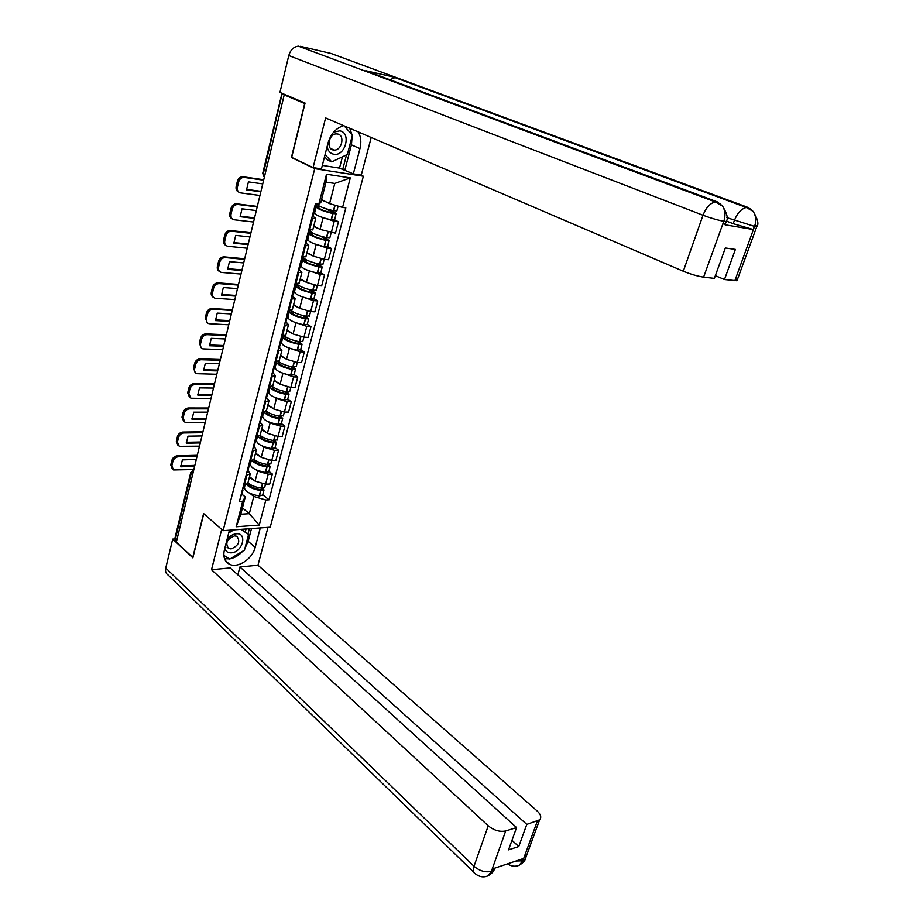 <?xml version="1.0" encoding="UTF-8"?>
<svg xmlns="http://www.w3.org/2000/svg" width="923" height="923" viewBox="0 0 923 923"><rect width="100%" height="100%" fill="white"/><g stroke="black" fill="none" stroke-linecap="round" stroke-linejoin="round"><path stroke-width="1.38" d="M360.835 175.047L363.362 176.224L314.72 168.655L223.124 530.679L203.591 513.557L192.769 557.446L176.328 542.159L284.215 94.884L304.717 103.561L291.414 157.498L314.72 168.655M223.124 530.679L270.231 527.195L363.362 176.224M282.242 93.408L263.32 173.697L264.37 177.17M284.215 94.884L282.542 93.846M176.605 541.016L174.828 538.64L190.646 472.911M249.533 476.649L255.106 481.125L265.582 484.194L269.724 484.01L272.343 474.03L268.201 474.191L257.69 471.111L256.063 469.83M247.975 470.499L250.225 473.926L246.96 475.057L244.364 485.198L247.814 483.375C249.222 486.294 253.352 488.382 260.194 489.594L261.947 489.352L261.659 488.682L261.405 489.628M244.364 485.198L243.557 485.233M268.881 471.318L272.343 474.03M246.96 475.057L246.153 475.091M250.41 465.354L249.187 464.384M255.59 452.997L261.232 457.37L271.777 460.462L275.931 460.335L278.573 450.228L274.431 450.332L263.851 447.228L262.19 445.971M249.706 461.177L253.952 459.389M275.077 447.586L278.573 450.228M254.102 446.513L256.398 449.847L252.325 450.909M256.49 441.609L255.417 440.79M261.74 429.045L267.451 433.325L278.054 436.429L282.219 436.36L284.895 426.126L280.742 426.172L270.093 423.057L268.397 421.799M255.925 436.81L260.171 435.16M281.353 423.553L284.895 426.126M260.309 422.226L262.651 425.445L258.578 426.414M262.651 417.565L261.717 416.884M267.947 404.793L273.727 408.97L284.411 412.096L288.576 412.085L291.299 401.724L287.122 401.701L276.415 398.563L274.685 397.328M262.224 412.131L266.459 410.608M287.711 399.209L291.299 401.724M266.597 397.628L268.985 400.744L264.924 401.597M268.881 393.221L267.993 392.587M274.246 380.23L280.096 384.291L290.849 387.441L295.025 387.498L297.771 377.011L293.595 376.919L281.042 372.546M268.616 387.141L272.839 385.756M294.149 374.553L297.771 377.011M272.966 372.719L275.412 375.707L271.339 376.457M275.192 368.565L274.223 367.896M280.627 355.355L286.545 359.312L297.368 362.474L301.556 362.601L304.336 351.975L300.148 351.813L287.468 347.44M275.077 361.816L279.288 360.57M300.667 349.586L304.336 351.975M279.415 347.486L281.907 350.359L277.846 350.994M281.596 343.587L280.58 342.918M287.088 330.169L293.087 333.999L303.967 337.183L308.167 337.38L310.993 326.615L306.794 326.384L293.987 322.012M281.63 336.157L285.83 335.061M307.267 324.296L310.993 326.615M285.945 321.919L288.495 324.677L284.434 325.196M288.08 318.297L287.03 317.639M293.629 304.636L299.698 308.363L310.659 311.57L314.87 311.836L317.731 300.921L313.52 300.633L300.586 296.248M288.276 310.151L292.453 309.205M313.958 298.683L317.731 300.921M292.556 296.018L295.164 298.648L291.103 299.052M294.645 292.672L293.583 292.037M300.252 278.792L306.413 282.38L317.443 285.611L321.654 285.945L324.55 274.892L320.339 274.523L307.255 270.139M295.002 283.811L299.167 283.026M320.743 272.723L324.55 274.892M299.271 269.77L301.925 272.273L297.875 272.562M301.302 266.724L300.206 266.089M306.967 252.59L313.197 256.063L324.308 259.317L328.53 259.721L331.461 248.529L327.238 248.079L314.005 243.684M301.821 257.113L305.974 256.479M327.607 246.429L331.461 248.529M306.067 243.176L308.778 245.553L304.728 245.714M308.051 240.43L306.921 239.818M313.774 226.054L320.085 229.4L335.499 233.15L338.476 221.808L334.241 221.278L320.835 216.87M308.72 230.058L312.862 229.585M334.564 219.789L338.476 221.808M312.955 216.224L315.724 218.463L311.674 218.509M314.893 213.79L313.728 213.178M242.426 507.915L249.314 513.696L253.779 496.47L250.006 493.39M244.41 488.798L243.384 487.967M241.918 494.186L245.253 496.932L240.811 514.238L249.314 513.696L259.248 525.095L236.173 526.768L242.691 501.327L245.253 496.932M321.55 199.599L329.569 203.637L334.795 183.435L326.027 182.143L320.812 202.46L318.804 204.271L315.424 203.821L239.403 501.512L242.691 501.327M318.804 204.271L326.5 174.239L350.313 177.885L342.571 207.433L329.569 203.637M253.779 496.47L265.836 500.012L269.02 499.828L345.837 207.86L342.571 207.433M265.836 500.012L259.248 525.095M292.256 157.637L291.414 157.498M262.767 494.763L269.02 499.828M236.173 526.768L240.811 514.238M334.795 183.435L350.313 177.885M326.027 182.143L326.5 174.239M242.103 490.955L243.095 488.244M241.849 494.474L240.684 496.493M246.706 484.737C249.683 487.598 254.321 489.525 260.644 490.517L264.013 489.998L262.928 488.209M245.01 485.14L244.514 487.09L243.868 486.559M262.686 495.063L259.225 495.997C249.129 493.99 244.226 491.013 244.514 487.09M264.739 487.206L261.278 488.105C255.544 487.24 251.091 485.51 247.918 482.925M243.88 486.536L242.726 488.521M253.963 480.214L249.325 477.433M260.886 488.059L261.659 488.682M250.86 486.548L248.449 484.587M197.049 456.239L178.243 456.77C175.578 457.116 173.789 458.673 172.878 461.442L171.793 460.519C172.693 457.762 174.482 456.204 177.147 455.847L197.28 455.293M193.842 469.542L173.536 469.945L171.84 465.838L172.878 461.442M194.845 465.377L180.643 465.861M172.301 468.953L170.755 464.915L171.84 465.838M171.793 460.519L170.755 464.915M194.615 466.334L180.723 466.807L182.373 459.885L196.276 459.458M229.423 530.217L224.37 550.039C222.916 556.846 224.589 561.565 229.389 564.207C237.73 568.683 252.521 558.934 255.175 547.397L260.298 527.921M221.693 529.421L211.505 569.745L230.208 567.933L516.58 827.573L505.689 830.954L491.324 871.554L492.444 868.924L523.341 858.563L522.58 861.009M237.857 574.867L239.911 566.987L257.967 565.234L537.151 810.982C540.832 814.455 541.663 817.397 539.643 819.82L526.791 824.401L239.911 566.987M267.993 527.356L257.967 565.234M211.505 569.745L488.244 825.808C493.967 830.423 499.781 832.142 505.689 830.954M473.718 872.2L168.24 575.156C165.909 573.702 165.09 571.325 165.759 568.037L172.705 539.101L174.759 538.951M516.58 827.573L508.55 849.852L518.761 846.541L526.791 824.401M172.705 539.101L192.861 557.873L203.764 513.707M518.761 846.541L511.988 840.311M224.52 558.703L229.458 558.9M230.369 558.75C234.984 557.746 239.126 555.208 242.795 551.158M244.918 548.424L248.172 541.328L255.175 547.397M251.494 528.579L248.172 541.328M247.987 533.944L249.348 528.741M223.874 555.773L229.066 558.657M245.345 531.683L246.049 528.983M227.543 557.711L228.789 558.83M495.166 868.012L491.624 871.243M486.64 876.354L488.025 875.823L491.313 871.577M517.815 865.762L519.188 865.255L522.868 860.709L537.336 821.124M352.171 136.027L351.432 144.853L359.958 148.626C361.504 142.338 360.962 136.777 358.32 131.954M343.61 125.655C335.972 128.055 330.769 133.87 328.011 143.077L321.435 168.897L313.07 167.594L325.611 117.936L683.308 271.224L703.003 215.244L288.784 55.542L279.934 92.427L305.075 103.064L291.668 157.36L313.07 167.594M359.958 148.626L353.324 173.87L361.262 175.116L371.231 137.481M322.335 165.39L339.514 168.113L353.324 173.87M735.596 278.711C737.581 279.842 738.031 280.523 736.958 280.754L724.463 279.519L715.348 275.665M288.784 55.542C290.48 49.9 293.687 46.773 298.417 46.162L369.038 72.548M389.898 79.724L395.021 77.601L396.798 77.74L331.045 53.465L300.402 46.335M331.045 53.465L332.638 54.053M723.332 222.985C725.605 224.081 726.17 224.67 725.051 224.785L753.214 229.515L733.208 223.689L734.35 220.505C737.35 213.098 741.331 208.76 746.28 207.467L748.08 207.456L396.798 77.74L365.727 70.713L717.309 201.883L722.64 206.256C725.224 210.559 725.651 215.44 723.92 220.909L703.603 277.142C697.546 276.219 690.785 274.258 683.308 271.224M724.463 279.519L735.389 249.406L725.328 247.975L714.379 278.365L703.603 277.142M733.208 223.689L726.782 221.22M352.009 134.804L349.736 128.274M351.432 144.853L344.902 169.947M351.79 134.562L344.291 125.943M342.687 169.59L346.506 154.879M339.514 168.113L342.445 156.818M726.886 217.655L754.368 226.331L753.214 229.515M748.08 207.456L753.272 211.563C755.949 215.797 756.422 220.609 754.714 225.997L754.368 226.331M224.785 548.412C225.72 551.539 227.912 553.015 231.385 552.854C242.599 552.323 247.768 532.502 236.288 533.794C232.723 534.209 229.642 536.136 227.035 539.574M231.119 548.943C238.745 545.597 240.626 541.374 236.773 536.263L234.465 535.905C226.85 539.182 224.935 543.405 228.719 548.55L231.119 548.943M241.814 529.294L248.552 534.429L244.468 550.143L229.781 559.107L223.851 555.415M228.719 532.963L233.854 529.883M240.834 529.364L248.552 534.429M327.123 146.549C327.93 150.887 330.134 153.449 333.734 154.233C345.34 156.76 351.663 132.497 339.733 130.847L333.641 132.151M333.411 149.988L334.103 150.057C341.891 150.726 345.271 135 337.518 133.997L336.699 133.916C328.865 133.374 325.692 149.134 333.411 149.988M344.233 125.92L352.378 135.231L347.371 154.464L331.761 161.894L327.538 159.933L324.55 156.679M331.761 161.894L325.081 154.591M248.195 467.107L249.129 464.431M247.906 470.776L246.764 472.714M252.475 460.877C255.348 463.784 260.124 465.803 266.793 466.911L270.151 466.45L268.893 464.592M251.148 461.108L250.491 463.692L249.845 463.184M268.812 471.607L265.351 472.461C255.209 470.395 250.26 467.476 250.491 463.692M270.889 463.646L267.428 464.477C261.671 463.565 257.182 461.846 253.975 459.319M266.782 464.384L268.074 465.815L266.32 466.023C259.444 464.765 255.29 462.711 253.837 459.862L253.952 459.4M249.96 462.735L248.818 464.638M260.101 456.493L255.406 453.747M202.725 432.691L183.873 432.956C181.196 433.279 179.397 434.837 178.474 437.629L177.378 436.729C178.289 433.937 180.089 432.379 182.766 432.068L202.945 431.791M199.483 446.167L179.247 446.34L177.424 442.082L178.474 437.629M200.487 442.002L186.261 442.279M177.954 445.336L176.328 441.171L177.424 442.082M177.378 436.729L176.328 441.171M200.268 442.913L186.331 443.202L188.004 436.175L201.941 435.956M254.367 442.936L255.221 440.306M254.033 446.778L252.914 448.624M258.29 436.648C260.978 439.636 265.893 441.748 273.012 443.005L276.381 442.613L274.904 440.663M257.379 436.764L256.548 440.006L255.89 439.51M275.008 447.851L271.547 448.624C261.359 446.513 256.352 443.64 256.548 440.006M277.119 439.786L273.658 440.536C267.878 439.579 263.355 437.871 260.101 435.414L259.94 436.071M272.735 440.398L274.293 441.967L272.539 442.14C265.443 440.79 261.232 438.725 259.905 435.921M256.121 438.633L255.002 440.444M266.309 432.472L261.544 429.772M208.483 408.854L189.561 408.854C186.884 409.131 185.073 410.689 184.15 413.516L183.031 412.639C183.965 409.812 185.765 408.254 188.454 407.978L208.69 407.989M205.194 422.492L185.027 422.422L183.089 418.027L184.15 413.516M206.198 418.327L191.949 418.407M183.677 421.43L181.981 417.138L183.089 418.027M183.031 412.639L181.981 417.138M205.979 419.204L192.019 419.284L193.703 412.177L207.687 412.154M260.609 418.477L261.451 417.773L261.394 415.869M260.251 422.48L259.144 424.222M264.186 412.073C266.574 415.119 271.604 417.358 279.311 418.8L282.68 418.465L280.95 416.423M263.678 412.12L262.686 416.031L261.913 415.465M281.296 423.795L277.835 424.488C267.578 422.319 262.536 419.504 262.686 416.031M283.419 415.638L279.957 416.308C274.154 415.304 269.608 413.608 266.309 411.197L266.112 411.981M278.711 416.088L280.58 417.831L278.815 417.969C271.143 416.411 266.897 414.254 266.066 411.473M262.351 414.231L261.255 415.938M272.597 408.151L267.774 405.485M214.298 384.718L195.33 384.441C192.642 384.683 190.83 386.241 189.884 389.102L188.765 388.248C189.7 385.387 191.511 383.83 194.199 383.587L214.505 383.899M210.975 398.528L190.888 398.217L188.811 393.671L189.884 389.102M211.978 394.363L197.695 394.236M189.469 397.225L187.692 392.806L188.811 393.671M188.765 388.248L187.692 392.806M211.771 395.206L197.764 395.079L199.483 387.879L213.49 388.064M266.943 393.683L268.674 389.506M266.539 397.859L265.455 399.509M270.208 387.129C272.089 390.221 277.246 392.61 285.692 394.283L289.072 394.017L287.03 391.86M270.07 387.141L268.893 391.744L267.832 390.994M287.653 399.44L284.192 400.051C273.889 397.825 268.789 395.056 268.893 391.744M289.81 391.179L286.349 391.756C280.384 390.683 275.758 388.952 272.447 386.564M284.722 391.467L286.949 393.371L285.184 393.486C276.6 391.617 272.366 389.321 272.504 386.61L272.32 387.348M272.597 386.679L272.366 387.579M278.977 383.507L274.073 380.899M220.193 360.282L201.179 359.716C198.48 359.924 196.657 361.481 195.711 364.377L194.568 363.535C195.514 360.639 197.337 359.093 200.037 358.885L220.389 359.497M216.824 374.265L196.83 373.688C194.938 372.938 194.199 371.369 194.615 368.992L195.711 364.377M217.828 370.1L203.533 369.754M195.341 372.719L193.484 368.15L194.615 368.992M194.568 363.535L193.484 368.15M217.632 370.896L203.591 370.561L205.321 363.27L219.386 363.662M273.346 368.577L274.177 367.977L273.981 366.119M272.908 372.927L271.847 374.484M276.473 361.839C277.5 364.92 282.726 367.458 292.153 369.454L295.533 369.258L293.122 366.95M276.473 362.116L275.181 367.146L274.212 366.489M294.091 374.773L290.63 375.292C280.28 373.019 275.123 370.296 275.181 367.146M296.283 366.396L292.822 366.893C286.58 365.727 281.827 363.939 278.55 361.528M290.745 366.5L293.399 368.612L291.633 368.692C282.957 366.754 278.688 364.504 278.838 361.92L278.931 361.816M278.965 361.851L278.711 362.866M275.066 364.47L274.016 365.993M285.426 358.562L280.465 355.99M226.17 335.534L207.098 334.668C204.387 334.841 202.552 336.399 201.595 339.329L200.441 338.51C201.399 335.591 203.233 334.034 205.933 333.861L226.343 334.795M222.755 349.69L202.841 348.859C200.856 348.109 200.072 346.494 200.499 344.002L201.595 339.329M223.758 345.525L209.429 344.96M201.295 347.902L199.345 343.194L200.499 344.002M200.441 338.51L199.345 343.194M223.574 346.275L209.498 345.733L211.252 338.349L225.339 338.96M279.842 343.148L280.661 342.583L280.442 340.829M279.357 347.671L278.319 349.125M282.796 336.203L283.049 336.364C283.061 339.306 288.276 341.96 298.694 344.314L302.075 344.187L299.214 341.683M282.876 337.08L281.55 342.237L280.892 341.81M300.621 349.782L297.16 350.221C286.741 347.879 281.538 345.225 281.55 342.237M302.836 341.302L299.375 341.718C292.718 340.402 287.791 338.522 284.619 336.076M296.779 341.175L299.929 343.529L298.164 343.575C289.441 341.591 285.126 339.387 285.242 336.953L285.126 337.841M281.55 339.099L280.523 340.518M291.98 333.295L286.926 330.769M285.392 336.803L284.342 336.122M232.215 310.463L213.086 309.309C210.375 309.436 208.529 310.993 207.56 313.958L206.394 313.162C207.363 310.209 209.198 308.663 211.921 308.524L232.377 309.77M228.754 324.804L208.944 323.708C206.844 322.969 206.014 321.296 206.452 318.7L207.56 313.958M229.758 320.639L215.405 319.854M207.329 322.762L205.287 317.904L206.452 318.7M206.394 313.162L205.287 317.904M229.585 321.354L215.463 320.593L217.24 313.116L231.373 313.935M286.43 317.385L287.238 316.866L286.984 315.216M285.899 322.092L284.884 323.442M288.83 310.636L289.522 311.063C289.58 313.832 294.841 316.416 305.328 318.839L308.709 318.781L305.305 316.07M289.361 311.732L287.999 317.016L287.388 316.624M307.221 324.481L303.771 324.827C293.295 322.427 288.045 319.82 287.999 317.016M309.47 315.885L306.009 316.208C298.752 314.697 293.641 312.701 290.687 310.209M302.779 315.504L306.194 317.616L306.551 318.123L304.786 318.135C296.006 316.104 291.656 313.947 291.726 311.651L291.622 312.482M288.114 313.405L287.111 314.72M298.614 307.694L293.479 305.213M291.864 311.512L289.799 310.232M238.342 285.08L219.166 283.615C216.432 283.707 214.586 285.253 213.605 288.253L212.428 287.491C213.398 284.492 215.255 282.946 217.978 282.853L238.492 284.434M234.834 299.606L215.128 298.233C212.913 297.506 212.036 295.787 212.475 293.053L213.605 288.253M235.838 295.441L221.462 294.425M213.455 297.31C211.586 296.41 210.859 294.737 211.298 292.291L212.475 293.053M212.428 287.491L211.298 292.291M235.677 296.098L221.52 295.118L223.32 287.538L237.488 288.599M293.099 291.276L293.895 290.814L293.606 289.257M292.522 296.168L291.53 297.414M295.372 285.011L296.087 285.438C296.179 288.022 301.509 290.549 312.043 293.029L315.435 293.041L311.351 290.076M295.925 286.061L294.541 291.46L293.837 291.033M313.924 298.844L310.463 299.098C299.94 296.629 294.633 294.091 294.541 291.46M316.197 290.134L312.735 290.364C304.602 288.587 299.306 286.442 296.837 283.926M308.709 289.43L312.897 291.899L313.255 292.395L311.489 292.36C302.663 290.272 298.267 288.172 298.291 286.026L298.21 286.811M294.772 287.365L293.779 288.576M305.34 281.757L300.125 279.323M298.441 285.911L295.579 284.215M244.537 259.363L225.316 257.575C222.581 257.644 220.724 259.19 219.732 262.213L218.532 261.486C219.524 258.452 221.382 256.906 224.116 256.848L244.687 258.763M240.995 274.073L221.393 272.412C219.074 271.708 218.14 269.931 218.589 267.082L219.732 262.213M241.999 269.908L227.6 268.674M219.651 271.524C217.701 270.612 216.951 268.893 217.39 266.343L218.589 267.082M218.532 261.486L217.39 266.343M241.849 270.531L227.646 269.308L229.469 261.636L243.684 262.928M299.848 264.82L300.644 264.405L300.321 262.963M299.237 269.908L298.256 271.039M302.006 259.063L302.721 259.467C302.871 261.867 308.247 264.336 318.85 266.874L322.242 266.978L317.316 263.69M302.571 260.044L301.163 265.57L300.448 265.166M320.696 272.873L317.247 273.023C306.667 270.508 301.302 268.016 301.163 265.57M323.004 264.047L319.554 264.174C310.151 261.994 304.717 259.686 303.24 257.252M314.524 262.951L319.67 265.859L318.273 266.239C309.401 264.116 304.959 262.051 304.948 260.078L304.878 260.794M301.509 260.99L300.552 262.086M312.159 255.486L306.84 253.087M305.086 259.963L302.19 258.325M250.825 233.311L231.546 231.212C228.8 231.223 226.931 232.769 225.939 235.838L224.727 235.123C225.72 232.065 227.589 230.519 230.323 230.508L250.952 232.769M247.226 248.218L227.739 246.268C225.304 245.587 224.312 243.753 224.774 240.765L225.939 235.838M248.229 244.053L233.819 242.576M225.939 245.391C223.908 244.48 223.112 242.703 223.562 240.049L224.774 240.765M224.727 235.123L223.562 240.049M248.091 244.63L233.865 243.176L235.711 235.4L249.948 236.923M306.701 238.007L307.474 237.649L307.128 236.311M306.032 243.291L305.086 244.307M308.72 232.769L309.447 233.161C309.655 235.377 315.089 237.776 325.75 240.384L329.142 240.557L323.119 236.865M309.32 233.692L307.867 239.345L307.14 238.953M327.573 246.556L324.123 246.614C313.485 244.03 308.063 241.607 307.867 239.345M329.903 237.615L326.454 237.649C315.793 235.042 310.359 232.642 310.14 230.45L309.62 230.162M320.096 236L326.546 239.461L325.161 239.784C316.243 237.603 311.743 235.596 311.686 233.773L311.628 234.43M308.34 234.257L307.405 235.238M319.093 228.869L313.658 226.516M309.367 230.242L310.036 230.6M311.824 233.681L308.893 232.1M257.194 206.925L237.857 204.491C235.1 204.479 233.219 206.014 232.227 209.106L230.992 208.425C231.996 205.333 233.865 203.798 236.6 203.81L257.309 206.429M253.548 222.028L234.177 219.766C231.627 219.109 230.577 217.228 231.05 214.101L232.227 209.106M254.552 217.863L240.118 216.144M232.319 218.924C230.185 218.013 229.354 216.178 229.827 213.421L231.05 214.101M230.992 208.425L229.827 213.421M254.425 218.382L240.153 216.686L242.022 208.817L256.306 210.582M236.623 203.81L237.857 204.491L236.6 203.81M313.635 210.836L314.408 210.536L314.028 209.302M312.932 216.317L312.009 217.228M315.528 206.129L316.266 206.51C316.531 208.529 322.023 210.871 332.73 213.536L336.122 213.79L335.314 212.948L328.623 209.556M316.151 206.983L314.662 212.775L313.924 212.394M334.53 219.893L331.092 219.847C320.385 217.193 314.916 214.84 314.662 212.775M336.895 210.836L333.457 210.756C323.592 208.344 318.043 206.094 316.831 204.006M325.231 208.506L333.515 212.717L332.13 212.971C323.165 210.732 318.62 208.783 318.516 207.133L318.481 207.721M315.262 207.167L314.351 208.021M326.119 201.895L321.435 200.026M316.254 203.925L316.854 204.237M318.654 207.04L315.689 205.529M263.643 180.193L244.064 177.389C241.388 177.435 239.565 178.981 238.596 182.027L237.349 181.369C238.319 178.335 240.13 176.789 242.807 176.731L263.747 179.743M259.951 195.48L240.603 192.895C237.996 192.226 236.934 190.288 237.407 187.081L238.596 182.027M260.955 191.326L246.487 189.365M238.78 192.111C236.565 191.199 235.688 189.296 236.161 186.423L237.407 187.081M237.349 181.369L236.161 186.423M260.84 191.799L246.533 189.85L248.425 181.877L262.743 183.896M323.027 218.013L320.085 229.4M316.104 244.826L313.197 256.063M309.274 271.293L306.413 282.38M302.525 297.414L299.698 308.363M295.868 323.188L293.087 333.999M289.303 348.64L286.545 359.312M282.819 373.769L280.096 384.291M276.415 398.563L273.727 408.97M270.093 423.057L267.451 433.325M263.851 447.228L261.232 457.37M257.69 471.111L255.106 481.125M305.548 245.806L302.64 257.194M298.694 272.631L295.822 283.88M291.922 299.11L289.095 310.209M285.253 325.242L282.45 336.191M278.654 351.028L275.896 361.839M272.158 376.48L269.424 387.141M265.732 401.597L263.043 412.131M259.398 426.403L256.732 436.798M253.133 450.886L250.514 461.154M312.505 218.601L309.551 230.162M327.238 248.079L324.308 259.317M320.339 274.523L317.443 285.611M313.52 300.633L310.659 311.57M306.794 326.384L303.967 337.183M300.148 351.813L297.368 362.474M293.595 376.919L290.849 387.441M287.122 401.701L284.411 412.096M280.742 426.172L278.054 436.429M274.431 450.332L271.777 460.462M268.201 474.191L265.582 484.194M334.241 221.278L331.265 232.665M193.542 470.788L191.107 473.626L175.197 539.713M192.561 474.849L190.715 472.634L193.599 470.257M265.005 174.551L262.767 173.143L281.93 93.5M260.644 490.517L259.225 495.997M260.874 490.551L259.455 496.032M262.582 484.01L261.497 488.14M262.351 483.975L261.278 488.105M177.147 455.847L178.243 456.77M165.759 568.037L474.007 866.27L488.244 825.808M487.932 875.869C483.606 877.646 479.441 876.977 475.426 873.862C473.199 872.766 472.726 870.239 474.007 866.27C479.614 870.977 485.371 872.673 491.255 871.358M525.51 853.487L525.175 859.325L522.868 860.709M516.026 861.021L522.522 860.824M722.767 224.577L723.909 220.932M734.858 280.707L754.691 226.031M720.125 203.475L721.013 204.71M723.574 221.243C717.517 220.078 710.664 218.082 703.003 215.244C706.003 207.698 710.075 203.245 715.244 201.883L717.309 201.883M750.653 208.852L751.472 209.936M755.037 224.889C757.264 225.939 757.852 226.504 756.791 226.585L754.714 226.389M726.424 220.816L726.216 221.52L723.932 221.301M266.793 466.911L265.351 472.461M267.024 466.946L265.582 472.495M268.766 460.254L267.658 464.5M267.774 465.157L267.543 466.057M268.535 460.208L267.428 464.477M182.766 432.068L183.873 432.956M273.012 443.005L271.547 448.624M273.243 443.04L271.777 448.659M275.031 436.187L273.889 440.571M273.981 441.332L273.75 442.198M274.8 436.141L273.658 440.536M188.454 407.978L189.561 408.854M279.311 418.8L277.835 424.488M279.542 418.834L278.065 424.522M281.377 411.808L280.2 416.342M280.257 417.219L280.05 418.038M281.146 411.773L279.957 416.308M194.199 383.587L195.33 384.441M285.692 394.283L284.192 400.051M285.922 394.329L284.422 400.086M287.803 387.129L286.58 391.79M286.626 392.783L286.418 393.579M287.561 387.083L286.349 391.756M200.037 358.885L201.179 359.716M292.153 369.454L290.63 375.292M292.383 369.5L290.872 375.338M294.31 362.128L293.053 366.939M293.064 368.046L292.868 368.796M294.068 362.081L292.822 366.893M205.933 333.861L207.098 334.668M298.694 344.314L297.16 350.221M298.937 344.348L297.391 350.267M300.898 336.803L299.606 341.752M299.594 342.998L299.41 343.691M300.667 336.757L299.375 341.718M211.921 308.524L213.086 309.309M305.328 318.839L303.771 324.827M305.559 318.873L304.002 324.873M307.578 311.143L306.251 316.243M306.194 317.616L306.032 318.262M307.347 311.097L306.009 316.208M217.978 282.853L219.166 283.615M312.043 293.029L310.463 299.098M312.286 293.076L310.705 299.144M314.339 285.149L312.978 290.41M312.897 291.899L312.735 292.51M314.108 285.103L312.735 290.364M224.116 256.848L225.316 257.575M318.85 266.874L317.247 273.023M319.093 266.92L317.489 273.07M321.204 258.809L319.796 264.22M320.962 258.763L319.554 264.174M230.323 230.508L231.546 231.212M325.75 240.384L324.123 246.614M325.981 240.43L324.365 246.66M328.15 232.123L326.696 237.696M327.907 232.065L326.454 237.649M332.73 213.536L331.092 219.847M332.972 213.582L331.334 219.905M335.141 205.264L333.699 210.813M334.899 205.194L333.457 210.756M243.014 176.755L244.26 177.412M198.687 449.466L197.983 452.374M204.375 425.861L203.671 428.78M210.144 401.966L209.44 404.885M215.982 377.761L215.267 380.703M221.889 353.255L221.174 356.22M227.877 328.438L227.162 331.415M233.946 303.309L233.219 306.298M240.084 277.846L239.357 280.869M246.303 252.06L245.564 255.106M252.602 225.939L251.864 228.996M258.982 199.472L258.244 202.564M315.724 218.463L312.77 229.965M308.778 245.553L305.871 256.894M301.925 272.273L299.052 283.476M295.164 298.648L292.326 309.701M288.495 324.677L285.692 335.58M281.907 350.359L279.15 361.124M275.412 375.707L272.677 386.345M268.985 400.744L266.297 411.231M262.651 425.445L259.998 435.806M256.398 449.847L253.779 460.069M250.225 473.926L247.641 484.033M262.743 173.27L263.828 176.651M242.957 490.136L241.549 495.663M265.524 484.206L264.636 487.586M244.214 485.198L243.58 487.702M264.013 489.998L262.582 495.455M225.443 560.642L229.389 564.207M488.025 875.823C491.694 873.573 493.736 871.543 494.151 869.708L494.705 868.174M519.188 865.255C522.949 862.89 524.945 860.905 525.175 859.325L539.643 819.82M519.084 865.301C515.196 866.893 511.354 866.397 507.592 863.847M298.417 46.162L715.244 201.883L722.501 206.048M395.021 77.601L746.28 207.467L753.122 211.344M753.272 211.563C757.829 219.27 759.006 224.277 756.791 226.585L736.958 280.754M722.64 206.256C727.174 213.744 728.362 218.832 726.216 221.52L725.051 224.785M227.127 547.143L228.719 548.55M330.619 148.476L334.103 150.057M249.037 466.323L247.606 471.918M271.72 460.473L270.797 464.015M250.364 461.154L249.672 463.854M270.151 466.45L268.708 471.988M255.209 442.198L253.756 447.874M277.996 436.429L277.027 440.144M256.582 436.798L255.844 439.706M276.381 442.613L274.916 448.209M261.451 417.773L259.974 423.519M284.353 412.096L283.338 415.973M262.893 412.131L262.097 415.246M282.68 418.465L281.203 424.142M267.774 393.036L266.286 398.851M290.78 387.441L289.73 391.49M269.274 387.141L268.42 390.475M289.072 394.017L287.572 399.763M274.177 367.977L272.666 373.873M297.298 362.474L296.202 366.708M278.838 361.92L278.654 362.658M275.746 361.828L274.835 365.381M295.533 369.258L294.01 375.084M280.661 342.583L279.138 348.559M303.909 337.183L302.756 341.591M285.242 336.953L285.069 337.633M282.3 336.18L281.33 339.964M302.075 344.187L300.54 350.082M287.238 316.866L285.692 322.923M310.601 311.559L309.401 316.151M291.726 311.651L291.564 312.297M288.934 310.197L287.907 314.212M308.709 318.781L307.151 324.758M293.895 290.814L292.326 296.941M317.374 285.611L316.127 290.387M298.291 286.026L298.141 286.626M295.672 283.869L294.575 288.114M315.435 293.041L313.855 299.098M300.644 264.405L299.052 270.612M324.238 259.305L322.946 264.278M302.49 257.182L301.336 261.682M322.242 266.978L320.639 273.104M307.474 237.649L305.871 243.937M331.195 232.654L329.846 237.822M309.401 230.139L308.178 234.88M329.142 240.557L327.515 246.764M314.408 210.536L312.782 216.905M338.13 206.129L336.849 211.021M316.093 203.914L315.124 207.733M336.122 213.79L334.484 220.078M244.064 177.389L242.807 176.731"/></g></svg>
